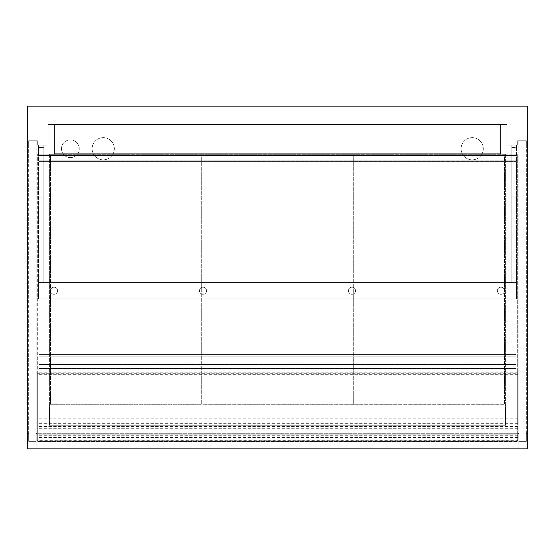 <?xml version="1.0" encoding="UTF-8"?>
<svg xmlns="http://www.w3.org/2000/svg" width="555" height="555" viewBox="0 0 555 555"><rect width="100%" height="100%" fill="white"/><g stroke="black" fill="none" stroke-linecap="round" stroke-linejoin="round"><path stroke-width="0.42" stroke-dasharray="2.77 2.08" d="M516.15 434.142L516.15 441.246L38.85 441.246L38.85 434.142L516.15 434.142L516.15 441.246L38.85 441.246L38.85 434.142L516.15 434.142L38.85 434.142L38.85 441.246L516.15 441.246L516.15 434.142L38.85 434.142L38.85 441.246L516.15 441.246L516.15 434.142L43.914 434.142L43.914 433.698L37.254 433.698L517.746 433.698L43.914 433.698L43.914 434.142L38.85 434.142L516.15 434.142L516.15 441.246L516.15 434.142M518.814 441.336L518.814 140.748L518.814 441.336L525.918 441.336L525.918 140.748L518.814 140.748L525.918 140.748L525.918 441.336L518.814 441.336L518.814 433.566L518.19 433.566L518.19 447.996L518.19 433.566L518.814 433.566L518.814 441.336L526.32 441.336L526.32 140.748L526.32 145.854L527.25 145.854L527.25 106.116L27.75 106.116L27.75 447.996L527.25 447.996L527.25 106.116L27.75 106.116L27.75 447.996L527.25 447.996L527.25 106.116L27.75 106.116L27.75 145.854L28.68 145.854L28.68 140.748L37.296 140.748L37.296 145.188L48.174 145.188L48.174 124.563L506.826 124.563L506.826 145.188L517.704 145.188L517.704 140.748L526.32 140.748L526.32 145.854L527.25 145.854L527.25 106.116L27.75 106.116L27.75 145.854L28.68 145.854L28.68 140.748L37.296 140.748L37.296 145.188L48.174 145.188L48.174 124.563L506.826 124.563L506.826 145.188L517.704 145.188L517.704 140.748L526.32 140.748L517.704 140.748L517.704 145.188L506.826 145.188L506.826 124.563L48.174 124.563L48.174 145.188L37.296 145.188L37.296 140.748L28.68 140.748L28.68 441.336L526.32 441.336L526.32 140.748L517.704 140.748L517.704 145.188L506.826 145.188L506.826 124.563L48.174 124.563L48.174 145.188L37.296 145.188L37.296 140.748L28.68 140.748L28.68 441.336L526.32 441.336L518.814 441.336L518.814 140.748L525.918 140.748L518.814 140.748L518.814 441.336L525.918 441.336L518.814 441.336M36.186 140.748L36.186 441.336L29.082 441.336L29.082 140.748L36.186 140.748L36.186 441.336L29.082 441.336L29.082 140.748L36.186 140.748L29.082 140.748L36.186 140.748L36.186 441.336L36.186 433.566L36.81 433.566L36.81 447.996L27.75 447.996L27.75 433.566L28.68 433.566L28.68 441.336L36.186 441.336L28.68 441.336L28.68 433.566L27.75 433.566L27.75 447.996L36.81 447.996L36.81 433.566L36.186 433.566L36.186 441.336L36.186 140.748M505.605 154.158L505.605 425.796L49.395 425.796L49.395 154.158L505.605 154.158L505.605 425.796L49.395 425.796L49.395 154.158L505.605 154.158M49.728 404.859L505.272 404.859L49.728 404.859L49.728 425.727L505.272 425.727L505.272 404.859L505.272 425.727L49.728 425.727L49.728 404.859M201.687 154.741L50.505 154.741L201.687 154.741L201.687 404.269L50.505 404.269L50.505 154.741L50.505 404.269L201.687 404.269L201.687 154.741M353.091 154.741L201.909 154.741L353.091 154.741L353.091 404.269L201.909 404.269L201.909 154.741L201.909 404.269L353.091 404.269L353.091 154.741M504.495 154.741L353.313 154.741L504.495 154.741L504.495 404.269L353.313 404.269L353.313 154.741L353.313 404.269L504.495 404.269L504.495 154.741M27.75 448.884L527.25 448.884L527.25 106.116L27.75 106.116L27.75 448.884M526.32 441.336L526.32 433.566L526.32 441.336M526.32 433.566L527.25 433.566L526.32 433.566M527.25 433.566L527.25 447.996L527.25 433.566M527.25 447.996L518.19 447.996L527.25 447.996M500.61 124.563L505.494 124.563L500.61 124.563L500.61 153.714L54.39 153.714L54.39 124.563L49.506 124.563L49.506 125.007L53.946 125.007L53.946 154.158L501.054 154.158L501.054 125.007L505.494 125.007L505.494 124.563L505.494 125.007L501.054 125.007L501.054 154.158L53.946 154.158L53.946 125.007L49.506 125.007L49.506 124.563L54.39 124.563L54.39 153.714L500.61 153.714L500.61 124.563M38.517 147.408L38.517 282.606L38.517 145.188L43.845 145.188L43.845 282.606L43.845 145.188L43.845 282.606L43.845 145.188L43.845 282.606L43.845 145.188L38.517 145.188L38.517 147.408L43.845 147.408L38.517 147.408L38.517 282.606L43.845 282.606L38.517 282.606L38.517 145.188L43.845 145.188L38.517 145.188L38.517 282.606L43.845 282.606L38.517 282.606L38.517 145.188L43.845 145.188L38.517 145.188L38.517 147.408L43.845 147.408M516.483 147.408L516.483 282.606L38.517 282.606L516.483 282.606L511.155 282.606L511.155 145.188L511.155 282.606L511.155 145.188L511.155 282.606L511.155 145.188L511.155 282.606L516.483 282.606L516.483 145.188L511.155 145.188L516.483 145.188L516.483 147.408L511.155 147.408L516.483 147.408L516.483 282.606L511.155 282.606L516.483 282.606L516.483 145.188L511.155 145.188L516.483 145.188L516.483 282.606L511.155 282.606L516.483 282.606L516.483 145.188L511.155 145.188L516.483 145.188L516.483 147.408L511.155 147.408M516.483 282.606L516.483 298.902L38.517 298.902L516.483 298.902L38.517 298.902L516.483 298.902L38.517 298.902L516.483 298.902L516.483 282.606L516.483 298.902L516.483 282.606L38.517 282.606L38.517 298.902L38.517 282.606L516.483 282.606L516.483 298.902L516.483 282.606L38.517 282.606L38.517 298.902L38.517 282.606L516.483 282.606M38.517 282.606L38.517 298.902L38.517 282.606M516.15 155.518L38.85 155.518L38.85 364.198L516.15 364.198L516.15 155.518L38.85 155.518L38.85 364.198L516.15 364.198L516.15 155.518L38.85 155.518L38.85 364.198L516.15 364.198L516.15 155.518L38.85 155.518L38.85 364.198L516.15 364.198L516.15 155.518L38.85 155.518L38.85 364.198L516.15 364.198L516.15 155.518L38.85 155.518L38.85 364.198L516.15 364.198L516.15 155.074L516.15 161.776L516.15 155.074L516.15 161.776L516.15 155.074L516.15 159.958L516.15 155.518L38.85 155.518L516.15 155.518L38.85 155.518L38.85 161.29L38.85 160.846L516.15 160.846L38.85 160.846L38.85 155.074L516.15 155.074L38.85 155.074L38.85 159.958L516.15 159.958L38.85 159.958L38.85 155.518L516.15 155.518L38.85 155.518L38.85 161.29L516.15 161.29L516.15 161.776L516.15 161.29L38.85 161.29L516.15 161.332L38.85 161.332L38.85 161.776L516.15 161.776L38.85 161.776L38.85 160.846L516.15 160.846L38.85 160.846L38.85 155.074L516.15 155.074L38.85 155.074L38.85 159.958L516.15 159.958L38.85 159.958L38.85 155.518L516.15 155.518M38.85 161.332L516.15 161.332L38.85 161.332L38.85 161.776L516.15 161.776L38.85 161.776L38.85 161.29L516.15 161.29L38.85 161.29L516.15 161.332L38.85 161.332L38.85 161.776L516.15 161.776L38.85 161.776L38.85 160.846L516.15 160.846L38.85 160.846L38.85 155.074L516.15 155.074L38.85 155.074L38.85 159.958L516.15 159.958L38.85 159.958L38.85 155.518L38.85 161.29L516.15 161.29L38.85 161.332L516.15 161.332M517.704 372.807L37.296 372.807L37.296 371.933L517.704 371.933L517.704 422.931L517.704 154.158L517.704 371.933M37.296 372.807L37.296 373.3L517.704 373.3M517.704 374.327L37.296 374.327L37.296 373.3M517.704 422.931L37.296 422.931L37.296 154.158L37.296 371.933M517.704 418.831L37.296 418.831M37.296 374.327L37.296 422.931M517.704 154.158L37.296 154.158L517.704 154.158M516.15 364.975L516.15 354.43L516.15 368.881L516.15 354.43L516.15 368.881L516.15 354.43L516.15 364.975L38.85 364.975L38.85 368.444L516.15 368.444L38.85 368.444L38.85 368.881L516.15 368.881L38.85 368.881L38.85 364.642L516.15 364.642L38.85 364.642L38.85 354.43L516.15 354.43L38.85 354.43L38.85 364.267L516.15 364.267L38.85 364.267L38.85 364.892L516.15 364.892L38.85 364.892L38.85 356.865L516.15 356.865L38.85 356.865L38.85 368.881L38.85 354.43L516.15 354.43L38.85 354.43L38.85 364.892L38.85 356.865L516.15 356.865L38.85 356.865L38.85 364.975L516.15 364.975L38.85 364.975L38.85 368.444L516.15 368.444M38.85 368.444L38.85 368.881L516.15 368.881M38.85 368.881L38.85 364.642L516.15 364.642M38.85 364.642L38.85 354.43L516.15 354.43L38.85 354.43L38.85 364.267L516.15 364.267M38.85 364.267L38.85 364.892L516.15 364.892M38.85 364.892L38.85 356.865L516.15 356.865L38.85 356.865L38.85 364.975M36.186 441.336L29.082 441.336L36.186 441.336M29.082 441.336L29.082 140.748L29.082 441.336M525.918 441.336L525.918 140.748L525.918 441.336M511.086 434.142L511.086 433.698L511.086 434.142M38.85 441.246L38.85 434.142L38.85 441.246L516.15 441.246L511.086 441.246L511.086 441.69L517.746 441.69L37.254 441.69L511.086 441.69L511.086 441.246L43.914 441.246L43.914 441.69L43.914 441.246L38.85 441.246M37.254 433.698L37.254 441.69L37.254 433.698M517.746 433.698L517.746 441.69L517.746 433.698M57.609 290.751A3.552 3.552 0 0 0 54.057 287.199A3.552 3.552 0 0 0 50.505 290.751A3.552 3.552 0 0 0 54.057 294.303A3.552 3.552 0 0 0 57.609 290.751A3.552 3.552 0 0 0 54.057 287.199A3.552 3.552 0 0 0 50.505 290.751A3.552 3.552 0 0 0 54.057 294.303A3.552 3.552 0 0 0 57.609 290.751A3.552 3.552 0 0 0 54.057 287.199A3.552 3.552 0 0 0 50.505 290.751A3.552 3.552 0 0 0 54.057 294.303A3.552 3.552 0 0 0 57.609 290.751A3.552 3.552 0 0 0 54.057 287.199A3.552 3.552 0 0 0 50.505 290.751A3.552 3.552 0 0 0 54.057 294.303A3.552 3.552 0 0 0 57.609 290.751A3.552 3.552 0 0 0 54.057 287.199A3.552 3.552 0 0 0 50.505 290.751A3.552 3.552 0 0 0 54.057 294.303A3.552 3.552 0 0 0 57.609 290.751A3.552 3.552 0 0 0 54.057 287.199A3.552 3.552 0 0 0 50.505 290.751A3.552 3.552 0 0 0 54.057 294.303A3.552 3.552 0 0 0 57.609 290.751M206.571 290.751A3.552 3.552 0 0 0 203.019 287.199A3.552 3.552 0 0 0 199.467 290.751A3.552 3.552 0 0 0 203.019 294.303A3.552 3.552 0 0 0 206.571 290.751A3.552 3.552 0 0 0 203.019 287.199A3.552 3.552 0 0 0 199.467 290.751A3.552 3.552 0 0 0 203.019 294.303A3.552 3.552 0 0 0 206.571 290.751A3.552 3.552 0 0 0 203.019 287.199A3.552 3.552 0 0 0 199.467 290.751A3.552 3.552 0 0 0 203.019 294.303A3.552 3.552 0 0 0 206.571 290.751A3.552 3.552 0 0 0 203.019 287.199A3.552 3.552 0 0 0 199.467 290.751A3.552 3.552 0 0 0 203.019 294.303A3.552 3.552 0 0 0 206.571 290.751A3.552 3.552 0 0 0 203.019 287.199A3.552 3.552 0 0 0 199.467 290.751A3.552 3.552 0 0 0 203.019 294.303A3.552 3.552 0 0 0 206.571 290.751A3.552 3.552 0 0 0 203.019 287.199A3.552 3.552 0 0 0 199.467 290.751A3.552 3.552 0 0 0 203.019 294.303A3.552 3.552 0 0 0 206.571 290.751M355.533 290.751A3.552 3.552 0 0 0 351.981 287.199A3.552 3.552 0 0 0 348.429 290.751A3.552 3.552 0 0 0 351.981 294.303A3.552 3.552 0 0 0 355.533 290.751A3.552 3.552 0 0 0 351.981 287.199A3.552 3.552 0 0 0 348.429 290.751A3.552 3.552 0 0 0 351.981 294.303A3.552 3.552 0 0 0 355.533 290.751A3.552 3.552 0 0 0 351.981 287.199A3.552 3.552 0 0 0 348.429 290.751A3.552 3.552 0 0 0 351.981 294.303A3.552 3.552 0 0 0 355.533 290.751A3.552 3.552 0 0 0 351.981 287.199A3.552 3.552 0 0 0 348.429 290.751A3.552 3.552 0 0 0 351.981 294.303A3.552 3.552 0 0 0 355.533 290.751A3.552 3.552 0 0 0 351.981 287.199A3.552 3.552 0 0 0 348.429 290.751A3.552 3.552 0 0 0 351.981 294.303A3.552 3.552 0 0 0 355.533 290.751A3.552 3.552 0 0 0 351.981 287.199A3.552 3.552 0 0 0 348.429 290.751A3.552 3.552 0 0 0 351.981 294.303A3.552 3.552 0 0 0 355.533 290.751M504.495 290.751A3.552 3.552 0 0 0 500.943 287.199A3.552 3.552 0 0 0 497.391 290.751A3.552 3.552 0 0 0 500.943 294.303A3.552 3.552 0 0 0 504.495 290.751A3.552 3.552 0 0 0 500.943 287.199A3.552 3.552 0 0 0 497.391 290.751A3.552 3.552 0 0 0 500.943 294.303A3.552 3.552 0 0 0 504.495 290.751A3.552 3.552 0 0 0 500.943 287.199A3.552 3.552 0 0 0 497.391 290.751A3.552 3.552 0 0 0 500.943 294.303A3.552 3.552 0 0 0 504.495 290.751A3.552 3.552 0 0 0 500.943 287.199A3.552 3.552 0 0 0 497.391 290.751A3.552 3.552 0 0 0 500.943 294.303A3.552 3.552 0 0 0 504.495 290.751A3.552 3.552 0 0 0 500.943 287.199A3.552 3.552 0 0 0 497.391 290.751A3.552 3.552 0 0 0 500.943 294.303A3.552 3.552 0 0 0 504.495 290.751A3.552 3.552 0 0 0 500.943 287.199A3.552 3.552 0 0 0 497.391 290.751A3.552 3.552 0 0 0 500.943 294.303A3.552 3.552 0 0 0 504.495 290.751M37.296 440.295L37.296 423.049L37.296 440.968L37.296 440.295L517.704 440.295L517.704 440.968L517.704 423.049L517.704 440.295M483.294 148.74A11.1 11.1 0 0 1 472.194 159.84A11.1 11.1 0 0 1 461.094 148.74A11.1 11.1 0 0 1 472.194 137.64A11.1 11.1 0 0 1 483.294 148.74A11.1 11.1 0 0 1 472.194 159.84A11.1 11.1 0 0 1 461.094 148.74A11.1 11.1 0 0 1 472.194 137.64A11.1 11.1 0 0 1 483.294 148.74M79.254 148.74A8.88 8.88 0 0 1 70.374 157.62A8.88 8.88 0 0 1 61.494 148.74A8.88 8.88 0 0 1 70.374 139.86A8.88 8.88 0 0 1 79.254 148.74A8.88 8.88 0 0 1 70.374 157.62A8.88 8.88 0 0 1 61.494 148.74A8.88 8.88 0 0 1 70.374 139.86A8.88 8.88 0 0 1 79.254 148.74M114.33 148.74A11.1 11.1 0 0 1 103.23 159.84A11.1 11.1 0 0 1 92.13 148.74A11.1 11.1 0 0 1 103.23 137.64A11.1 11.1 0 0 1 114.33 148.74A11.1 11.1 0 0 1 103.23 159.84A11.1 11.1 0 0 1 92.13 148.74A11.1 11.1 0 0 1 103.23 137.64A11.1 11.1 0 0 1 114.33 148.74M38.517 197.178L43.845 197.178M516.483 197.178L511.155 197.178M38.85 161.29L516.15 161.29M517.704 428.314L37.296 428.314M517.704 440.802L37.296 440.802M517.704 437.52L37.296 437.52M517.704 435.703L37.296 435.703M517.704 423.722L37.296 423.722M517.704 423.222L37.296 423.222M517.704 426.504L37.296 426.504M517.704 440.968L37.296 440.968M517.704 423.049L37.296 423.049"/><path stroke-width="0.83" d="M27.75 448.884L527.25 448.884L527.25 106.116L27.75 106.116L27.75 448.884"/></g></svg>
